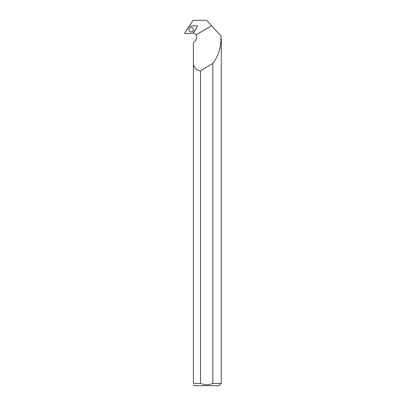<?xml version="1.0" encoding="UTF-8"?>
<svg xmlns="http://www.w3.org/2000/svg" width="406" height="406" viewBox="0 0 406 406"><rect width="100%" height="100%" fill="white"/><g stroke="black" fill="none" stroke-linecap="round" stroke-linejoin="round"><path stroke-width="0.61" d="M197.103 25.715L189.313 26.126A0.457 0.457 -93 0 0 188.947 26.339L184.811 32.957A0.457 0.457 -93 0 0 185.222 33.652L193.012 33.246A0.457 0.457 -93 0 0 193.378 33.033L197.514 26.415A0.457 0.457 -93 0 0 197.103 25.715M189.257 30.805A2.213 2.213 -93 0 0 192.287 31.592A2.213 2.213 -93 0 0 193.068 28.562A2.213 2.213 -93 0 0 190.038 27.781A2.213 2.213 -93 0 0 189.257 30.805M220.849 39.062L221.168 36.18L220.925 39.149C220.889 48.202 218.184 56.292 212.805 63.417A3471.924 48.801 -30 0 1 200.508 70.766L200.508 383.401L193.408 383.401C193.408 385.167 193.408 385.167 193.408 383.401L193.408 42.691L195.23 40.869C196.844 39.032 197.072 37.037 195.905 34.88A4.831 4.831 -93 0 0 193.454 32.911M189.455 26.116A4.831 4.831 -93 0 0 189.475 25.994L193.033 20.3L206.659 20.3L221.001 35.992M221.168 36.18L218.626 33.399M200.508 70.766C196.514 70.365 194.149 68.086 193.408 63.93M220.925 39.149L221.255 39.149L221.255 383.401L212.805 383.401L212.805 63.417M221.255 383.401L218.956 385.7L194.357 385.7L193.408 384.746M200.508 383.401C204.604 385.182 208.704 385.182 212.805 383.401M193.357 29.684A2.187 2.187 -93 0 0 190.074 27.791A2.187 2.187 -93 0 0 190.074 31.582A2.187 2.187 -93 0 0 193.357 29.684M193.012 33.246L197.514 26.415L197.098 25.715L189.313 26.126L184.816 32.952L185.227 33.652L193.012 33.246M195.905 34.88L211.668 25.781"/></g></svg>
